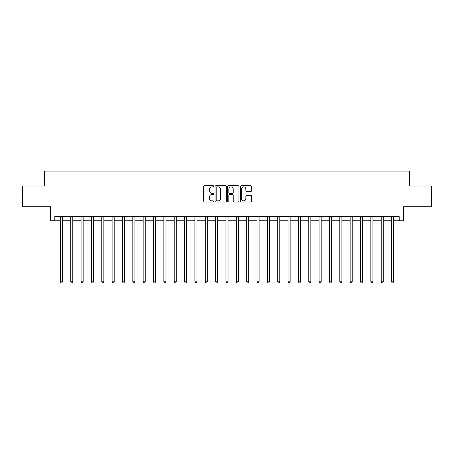 <?xml version="1.0" encoding="UTF-8"?>
<svg xmlns="http://www.w3.org/2000/svg" width="454" height="454" viewBox="0 0 454 454"><rect width="100%" height="100%" fill="white"/><g stroke="black" fill="none" stroke-linecap="round" stroke-linejoin="round"><path stroke-width="0.68" d="M213.755 186.322A0.568 0.568 0 0 0 213.181 185.754L204.55 185.754A0.812 0.812 0 0 0 203.738 186.566L203.738 201.196A0.812 0.812 0 0 0 204.55 202.007L213.181 202.007A0.568 0.568 0 0 0 213.755 201.44A0.568 0.568 0 0 0 213.181 200.872L212.069 200.872A2.599 2.599 0 0 1 209.464 198.267L209.464 197.053A2.599 2.599 0 0 1 212.069 194.448L213.181 194.448A0.568 0.568 0 0 0 213.755 193.881A0.568 0.568 0 0 0 213.181 193.313L212.069 193.313A2.599 2.599 0 0 1 209.464 190.714L209.464 189.494A2.599 2.599 0 0 1 212.069 186.895L213.181 186.895A0.568 0.568 0 0 0 213.755 186.322M250.75 191.486A0.812 0.812 0 0 0 251.561 190.669L251.561 186.566A0.812 0.812 0 0 0 250.75 185.754L241.159 185.754A0.812 0.812 0 0 0 240.348 186.566L240.348 201.196A0.812 0.812 0 0 0 241.159 202.007L250.75 202.007A0.812 0.812 0 0 0 251.561 201.196L251.561 196.236A0.812 0.812 0 0 0 250.75 195.424L246.647 195.424A0.812 0.812 0 0 0 245.835 196.236L245.835 198.699A2.174 2.174 0 0 1 243.662 200.872A2.174 2.174 0 0 1 241.488 198.699L241.488 189.068A2.174 2.174 0 0 1 243.662 186.895A2.174 2.174 0 0 1 245.835 189.068L245.835 190.669A0.812 0.812 0 0 0 246.647 191.486L250.75 191.486M54.781 220.792L54.781 216.649L399.219 216.649L399.219 220.792L403.356 220.792L403.356 206.718L431.3 206.718L431.3 186.015L409.565 186.015L409.565 171.113L44.435 171.113L44.435 186.015L22.7 186.015L22.7 206.718L50.644 206.718L50.644 220.792L60.371 220.792M226.291 186.566A0.812 0.812 0 0 0 225.473 185.754L215.888 185.754A0.812 0.812 0 0 0 215.071 186.566L215.071 201.196A0.812 0.812 0 0 0 215.888 202.007L225.473 202.007A0.812 0.812 0 0 0 226.291 201.196L226.291 186.566M228.527 185.754L238.112 185.754A0.812 0.812 0 0 1 238.929 186.566L238.929 201.196A0.812 0.812 0 0 1 238.112 202.007L234.009 202.007A0.812 0.812 0 0 1 233.197 201.196L233.197 195.265A0.812 0.812 0 0 0 232.386 194.448L229.662 194.448A0.812 0.812 0 0 0 228.85 195.265L228.85 201.44A0.568 0.568 0 0 1 228.283 202.007A0.568 0.568 0 0 1 227.709 201.44L227.709 186.566A0.812 0.812 0 0 1 228.527 185.754M62.442 220.792L70.722 220.792M72.793 220.792L81.073 220.792M83.139 220.792L91.419 220.792M93.49 220.792L101.77 220.792M103.841 220.792L112.121 220.792M114.192 220.792L122.472 220.792M124.538 220.792L132.818 220.792M134.889 220.792L143.169 220.792M145.24 220.792L153.52 220.792M155.586 220.792L163.866 220.792M165.937 220.792L174.217 220.792M176.288 220.792L184.568 220.792M186.639 220.792L194.919 220.792M196.985 220.792L205.265 220.792M207.336 220.792L215.616 220.792M217.687 220.792L225.967 220.792M228.033 220.792L236.313 220.792M238.384 220.792L246.664 220.792M248.735 220.792L257.015 220.792M259.081 220.792L267.361 220.792M269.432 220.792L277.712 220.792M279.783 220.792L288.063 220.792M290.134 220.792L298.414 220.792M300.48 220.792L308.76 220.792M310.831 220.792L319.111 220.792M321.182 220.792L329.462 220.792M331.528 220.792L339.808 220.792M341.879 220.792L350.159 220.792M352.23 220.792L360.51 220.792M362.581 220.792L370.861 220.792M372.927 220.792L381.207 220.792M383.278 220.792L391.558 220.792M393.629 220.792L399.219 220.792M216.779 186.895A0.568 0.568 0 0 0 216.212 187.462L216.212 200.299A0.568 0.568 0 0 0 216.779 200.872L217.96 200.872A2.599 2.599 0 0 0 220.559 198.267L220.559 189.494A2.599 2.599 0 0 0 217.96 186.895L216.779 186.895M233.197 189.108A2.174 2.174 0 0 0 231.024 186.934A2.174 2.174 0 0 0 228.85 189.108L228.85 192.502A0.812 0.812 0 0 0 229.662 193.313L232.386 193.313A0.812 0.812 0 0 0 233.197 192.502L233.197 189.108M62.544 216.649L62.504 216.757A0.829 0.829 90.6 0 0 62.442 217.063L62.442 281.809L60.371 281.809L60.371 217.063A0.829 0.829 90.6 0 0 60.314 216.757L60.269 216.649M62.442 281.809L61.823 282.887L60.995 282.887L60.371 281.809M72.895 216.649L72.85 216.757A0.829 0.829 0 0 0 72.793 217.063L72.793 281.809L70.722 281.809L70.722 217.063A0.829 0.829 0 0 0 70.659 216.757L70.62 216.649M72.793 281.809L72.169 282.887L71.34 282.887L70.722 281.809M83.241 216.649L83.201 216.757A0.829 0.829 0 0 0 83.139 217.063L83.139 281.809L81.073 281.809L81.073 217.063A0.829 0.829 0 0 0 81.011 216.757L80.971 216.649M83.139 281.809L82.52 282.887L81.692 282.887L81.073 281.809M93.592 216.649L93.552 216.757A0.829 0.829 0 0 0 93.49 217.063L93.49 281.809L91.419 281.809L91.419 217.063A0.829 0.829 0 0 0 91.362 216.757L91.316 216.649M93.49 281.809L92.871 282.887L92.043 282.887L91.419 281.809M103.943 216.649L103.898 216.757A0.829 0.829 0 0 0 103.841 217.063L103.841 281.809L101.77 281.809L101.77 217.063A0.829 0.829 0 0 0 101.713 216.757L101.668 216.649M103.841 281.809L103.217 282.887L102.394 282.887L101.77 281.809M114.294 216.649L114.249 216.757A0.829 0.829 0 0 0 114.192 217.063L114.192 281.809L112.121 281.809L112.121 217.063A0.829 0.829 0 0 0 112.059 216.757L112.019 216.649M114.192 281.809L113.568 282.887L112.74 282.887L112.121 281.809M124.64 216.649L124.6 216.757A0.829 0.829 0 0 0 124.538 217.063L124.538 281.809L122.472 281.809L122.472 217.063A0.829 0.829 0 0 0 122.41 216.757L122.37 216.649M124.538 281.809L123.919 282.887L123.091 282.887L122.472 281.809M134.991 216.649L134.952 216.757A0.829 0.829 0 0 0 134.889 217.063L134.889 281.809L132.818 281.809L132.818 217.063A0.829 0.829 0 0 0 132.761 216.757L132.716 216.649M134.889 281.809L134.27 282.887L133.442 282.887L132.818 281.809M145.342 216.649L145.297 216.757A0.829 0.829 0 0 0 145.24 217.063L145.24 281.809L143.169 281.809L143.169 217.063A0.829 0.829 0 0 0 143.106 216.757L143.067 216.649M145.24 281.809L144.616 282.887L143.787 282.887L143.169 281.809M155.688 216.649L155.648 216.757A0.829 0.829 0 0 0 155.586 217.063L155.586 281.809L153.52 281.809L153.52 217.063A0.829 0.829 0 0 0 153.458 216.757L153.418 216.649M155.586 281.809L154.967 282.887L154.139 282.887L153.52 281.809M166.039 216.649L165.999 216.757A0.829 0.829 0 0 0 165.937 217.063L165.937 281.809L163.866 281.809L163.866 217.063A0.829 0.829 0 0 0 163.809 216.757L163.763 216.649M165.937 281.809L165.318 282.887L164.49 282.887L163.866 281.809M176.39 216.649L176.345 216.757A0.829 0.829 0 0 0 176.288 217.063L176.288 281.809L174.217 281.809L174.217 217.063A0.829 0.829 0 0 0 174.16 216.757L174.115 216.649M176.288 281.809L175.664 282.887L174.841 282.887L174.217 281.809M186.742 216.649L186.696 216.757A0.829 0.829 0 0 0 186.639 217.063L186.639 281.809L184.568 281.809L184.568 217.063A0.829 0.829 0 0 0 184.506 216.757L184.466 216.649M186.639 281.809L186.015 282.887L185.187 282.887L184.568 281.809M197.087 216.649L197.047 216.757A0.829 0.829 0 0 0 196.985 217.063L196.985 281.809L194.919 281.809L194.919 217.063A0.829 0.829 0 0 0 194.857 216.757L194.817 216.649M196.985 281.809L196.366 282.887L195.538 282.887L194.919 281.809M207.438 216.649L207.399 216.757A0.829 0.829 0 0 0 207.336 217.063L207.336 281.809L205.265 281.809L205.265 217.063A0.829 0.829 0 0 0 205.208 216.757L205.163 216.649M207.336 281.809L206.718 282.887L205.889 282.887L205.265 281.809M217.789 216.649L217.744 216.757A0.829 0.829 0 0 0 217.687 217.063L217.687 281.809L215.616 281.809L215.616 217.063A0.829 0.829 0 0 0 215.554 216.757L215.514 216.649M217.687 281.809L217.063 282.887L216.235 282.887L215.616 281.809M228.135 216.649L228.095 216.757A0.829 0.829 0 0 0 228.033 217.063L228.033 281.809L225.967 281.809L225.967 217.063A0.829 0.829 0 0 0 225.905 216.757L225.865 216.649M228.033 281.809L227.414 282.887L226.586 282.887L225.967 281.809M238.486 216.649L238.446 216.757A0.829 0.829 0 0 0 238.384 217.063L238.384 281.809L236.313 281.809L236.313 217.063A0.829 0.829 0 0 0 236.256 216.757L236.211 216.649M238.384 281.809L237.765 282.887L236.937 282.887L236.313 281.809M248.837 216.649L248.792 216.757A0.829 0.829 0 0 0 248.735 217.063L248.735 281.809L246.664 281.809L246.664 217.063A0.829 0.829 0 0 0 246.601 216.757L246.562 216.649M248.735 281.809L248.111 282.887L247.282 282.887L246.664 281.809M259.183 216.649L259.143 216.757A0.829 0.829 0 0 0 259.081 217.063L259.081 281.809L257.015 281.809L257.015 217.063A0.829 0.829 0 0 0 256.953 216.757L256.913 216.649M259.081 281.809L258.462 282.887L257.634 282.887L257.015 281.809M269.534 216.649L269.494 216.757A0.829 0.829 0 0 0 269.432 217.063L269.432 281.809L267.361 281.809L267.361 217.063A0.829 0.829 0 0 0 267.304 216.757L267.258 216.649M269.432 281.809L268.813 282.887L267.985 282.887L267.361 281.809M279.885 216.649L279.84 216.757A0.829 0.829 0 0 0 279.783 217.063L279.783 281.809L277.712 281.809L277.712 217.063A0.829 0.829 0 0 0 277.655 216.757L277.61 216.649M279.783 281.809L279.159 282.887L278.336 282.887L277.712 281.809M290.237 216.649L290.191 216.757A0.829 0.829 0 0 0 290.134 217.063L290.134 281.809L288.063 281.809L288.063 217.063A0.829 0.829 0 0 0 288.001 216.757L287.961 216.649M290.134 281.809L289.51 282.887L288.682 282.887L288.063 281.809M300.582 216.649L300.542 216.757A0.829 0.829 0 0 0 300.48 217.063L300.48 281.809L298.414 281.809L298.414 217.063A0.829 0.829 0 0 0 298.352 216.757L298.312 216.649M300.48 281.809L299.861 282.887L299.033 282.887L298.414 281.809M310.933 216.649L310.894 216.757A0.829 0.829 0 0 0 310.831 217.063L310.831 281.809L308.76 281.809L308.76 217.063A0.829 0.829 0 0 0 308.703 216.757L308.658 216.649M310.831 281.809L310.213 282.887L309.384 282.887L308.76 281.809M321.284 216.649L321.239 216.757A0.829 0.829 0 0 0 321.182 217.063L321.182 281.809L319.111 281.809L319.111 217.063A0.829 0.829 0 0 0 319.049 216.757L319.009 216.649M321.182 281.809L320.558 282.887L319.729 282.887L319.111 281.809M331.63 216.649L331.59 216.757A0.829 0.829 0 0 0 331.528 217.063L331.528 281.809L329.462 281.809L329.462 217.063A0.829 0.829 0 0 0 329.4 216.757L329.36 216.649M331.528 281.809L330.909 282.887L330.081 282.887L329.462 281.809M341.981 216.649L341.941 216.757A0.829 0.829 0 0 0 341.879 217.063L341.879 281.809L339.808 281.809L339.808 217.063A0.829 0.829 0 0 0 339.751 216.757L339.706 216.649M341.879 281.809L341.26 282.887L340.432 282.887L339.808 281.809M352.332 216.649L352.287 216.757A0.829 0.829 0 0 0 352.23 217.063L352.23 281.809L350.159 281.809L350.159 217.063A0.829 0.829 0 0 0 350.102 216.757L350.057 216.649M352.23 281.809L351.606 282.887L350.783 282.887L350.159 281.809M362.684 216.649L362.638 216.757A0.829 0.829 0 0 0 362.581 217.063L362.581 281.809L360.51 281.809L360.51 217.063A0.829 0.829 0 0 0 360.448 216.757L360.408 216.649M362.581 281.809L361.957 282.887L361.129 282.887L360.51 281.809M373.029 216.649L372.989 216.757A0.829 0.829 0 0 0 372.927 217.063L372.927 281.809L370.861 281.809L370.861 217.063A0.829 0.829 0 0 0 370.799 216.757L370.759 216.649M372.927 281.809L372.308 282.887L371.48 282.887L370.861 281.809M383.38 216.649L383.341 216.757A0.829 0.829 0 0 0 383.278 217.063L383.278 281.809L381.207 281.809L381.207 217.063A0.829 0.829 0 0 0 381.15 216.757L381.105 216.649M383.278 281.809L382.66 282.887L381.831 282.887L381.207 281.809M393.731 216.649L393.686 216.757A0.829 0.829 0 0 0 393.629 217.063L393.629 281.809L391.558 281.809L391.558 217.063A0.829 0.829 0 0 0 391.496 216.757L391.456 216.649M393.629 281.809L393.005 282.887L392.177 282.887L391.558 281.809"/></g></svg>

